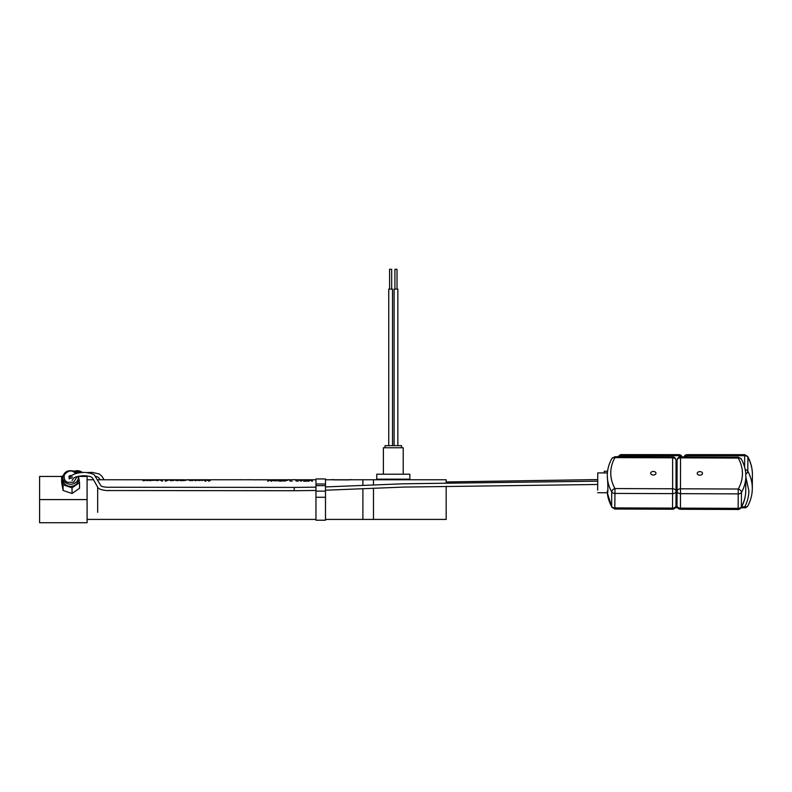 <?xml version="1.0" encoding="UTF-8"?>
<svg xmlns="http://www.w3.org/2000/svg" width="792" height="792" viewBox="0 0 792 792"><rect width="100%" height="100%" fill="white"/><g stroke="black" fill="none" stroke-linecap="round" stroke-linejoin="round"><path stroke-width="1.19" d="M97.673 512.345L97.673 487.189L97.673 512.345M373.468 488.209L373.468 519.413L362.894 519.413L362.894 488.704L362.894 519.413L325.492 519.413M97.426 479.754L183.427 479.754M362.894 485.407L362.894 479.754L362.894 485.407M39.6 499.584L39.6 522.72L87.09 522.72L87.09 499.584L39.6 499.584L39.6 476.447L61.796 476.447M87.09 499.584L87.09 476.447L78.467 476.447M373.468 484.902L373.468 479.754L446.183 479.754L446.183 483.031M446.183 486.328L446.183 519.413L373.468 519.413M383.387 474.21L383.387 447.767L403.217 447.767L403.217 474.21M405.068 479.754L405.068 479.18L376.774 479.18L409.83 479.18L409.83 474.21L376.774 474.21L376.774 479.18M385.051 445.648L385.051 447.767L385.051 445.648L401.554 445.648L401.554 447.767L401.554 445.648M392.505 445.648L392.505 289.11L388.753 289.11L388.753 445.648M391.684 289.11L391.684 269.28L389.575 269.28L389.575 289.11M397.851 445.648L397.851 289.11L394.099 289.11L394.099 445.648M397.03 289.11L397.03 269.28L394.911 269.28L394.911 289.11M72.25 476.942A1.653 1.435 180 0 1 68.944 476.942A1.653 1.435 180 0 1 71.537 475.774M78.398 479.586A7.801 6.752 180 0 1 67.706 485.862A7.801 6.752 180 0 1 62.796 479.586L62.796 477.467A7.801 6.752 180 0 0 67.706 483.744A7.801 6.752 180 0 0 78.398 477.467L78.279 476.279A7.801 6.752 180 0 1 78.398 477.467L78.398 479.586M72.032 493.505L79.546 488.308L79.546 482.625L72.032 487.822L72.032 493.505L63.083 490.466L61.637 482.239L61.637 476.546L63.103 475.537M78.428 476.249L79.546 482.625M72.032 487.822L63.083 484.783L63.083 490.466M63.083 484.783L61.637 476.546M76.854 473.23L76.854 471.27L75.408 472.042M85.368 476.447L85.338 475.735L85.318 476.447M79.834 472.656L76.854 471.27M109.098 490.327L109.098 490.545C107.9 490.872 98.812 490.109 97.743 487.278L92.714 478.299C91.624 477.338 91.961 476.131 83.417 475.685C72.755 476.784 73.953 478.14 72.062 480.447M69.122 478.922C71.003 474.566 76.428 472.408 85.397 472.428C91.377 473.299 94.456 474.319 94.644 475.497L101.02 485.862C101.505 486.912 108.227 487.436 109.108 487.238L294.208 487.407L294.198 490.713L315.968 490.466M607.296 475.507L607.316 476.695C608.127 484.793 608.028 497.584 607.207 491.169M607.316 476.695A68.755 46.243 0.4 0 0 611.721 491.911A3.435 2.376 -29.2 0 1 614.958 488.565C612.176 483.565 610.771 478.398 610.751 473.072C610.761 467.745 612.157 462.597 614.929 457.618A3.435 2.386 -150.8 0 0 611.909 458.479L614.919 456.727L614.929 457.618L672.616 457.825L672.606 456.935L614.919 456.727M611.83 507.266L614.82 509.018L614.938 493.416A3.435 2.317 0.4 0 1 611.721 491.911L611.612 506.395A68.755 46.243 0.4 0 1 607.306 492.763L611.83 507.266A3.435 2.376 -29.2 0 1 611.612 506.395A3.435 2.317 0.4 0 0 614.83 507.9L672.517 508.108A3.435 2.317 0.4 0 0 675.952 505.821L675.952 505.821A3.435 2.317 0.4 0 0 675.952 505.811L676.061 491.347A3.435 2.317 0.4 0 0 676.061 491.327A3.435 2.544 -0.1 0 1 676.061 491.327L675.952 505.821C675.348 509.781 671.289 509.345 672.507 509.236L672.646 488.773L614.958 488.565L614.938 493.416L672.626 493.634A3.435 2.317 0.4 0 0 676.061 491.347A3.435 2.544 -0.1 0 0 675.071 489.525A3.435 2.544 -0.1 0 0 672.646 488.773L672.616 457.825A3.435 2.544 -0.1 0 1 675.041 458.588A3.435 2.544 -0.1 0 1 676.031 460.37A3.435 2.544 -0.1 0 1 676.031 460.39L676.061 491.297M650.678 473.22A2.643 1.782 0.4 0 0 653.321 475.012A2.643 1.782 0.4 0 0 655.974 473.25A2.643 1.782 0.4 0 0 655.974 473.24A2.643 1.782 0.4 0 0 653.331 471.458A2.643 1.782 0.4 0 0 650.678 473.21A2.643 1.782 0.4 0 0 650.678 473.22M597.673 490.149L597.762 472.893L597.673 490.149M597.732 481.15L597.722 484.476L403.613 487.08L325.492 490.228M745.747 490.594A68.755 46.243 -179.6 0 1 745.747 490.862A68.755 46.243 -179.6 0 1 741.361 506.87A3.435 2.317 -179.6 0 1 738.144 508.355L738.263 489.02A3.435 2.386 29.2 0 1 741.47 492.386A3.435 2.317 -179.6 0 1 738.253 493.871L680.556 493.663A3.435 2.317 -179.6 0 1 677.12 491.337A3.435 2.544 -0.1 0 1 680.576 488.803L738.263 489.02C741.025 484.1 742.411 478.952 742.441 473.557C742.401 468.161 741.005 463.003 738.233 458.073L680.546 457.855L680.437 509.266L738.124 509.474L738.144 508.355L680.447 508.137A3.435 2.317 -179.6 0 1 677.012 505.821A3.435 2.544 -0.1 0 1 677.012 505.821L677.091 460.39A3.435 2.317 -179.6 0 1 677.091 460.38L677.091 460.38A3.435 2.317 -179.6 0 1 677.101 460.241M702.514 473.408A2.643 1.782 -179.6 0 1 702.514 473.418A2.643 1.782 -179.6 0 1 699.861 475.18A2.643 1.782 -179.6 0 1 697.217 473.388A2.643 1.782 -179.6 0 1 697.217 473.378A2.643 1.782 -179.6 0 1 699.871 471.626A2.643 1.782 -179.6 0 1 702.514 473.408M676.061 486.11L677.071 486.07L677.081 487.149L677.041 494.366L676.041 494.307M676.041 470.963L677.061 470.913L677.071 472.23L676.992 486.12L676.992 481.011L676.051 481.011M741.361 506.87A3.435 2.386 29.2 0 1 741.144 507.721C744.143 502.336 745.678 496.713 745.747 490.862L745.856 476.378A68.755 46.243 -179.6 0 1 741.47 492.386L741.361 506.87M680.536 456.964L680.546 457.855A3.435 2.544 -0.1 0 0 678.11 458.598A3.435 2.544 -0.1 0 0 677.091 460.39L677.091 460.38C677.299 458.311 678.447 457.172 680.536 456.964L738.233 457.172L738.233 458.073A3.435 2.376 150.8 0 1 741.223 458.934L741.223 458.934C744.282 464.429 745.826 470.151 745.856 476.101A68.755 46.243 -179.6 0 1 745.856 476.378L745.856 476.101M679.041 457.301L679.061 454.648L621.373 454.628L621.354 455.647L679.051 455.667A3.435 2.416 0.4 0 1 682.1 456.974M618.493 456.737A3.435 2.416 0.4 0 1 621.354 455.647L621.354 456.746M607.583 471.25L604.286 471.25L604.246 472.923M745.846 477.071L748.856 490.644C748.876 496.208 747.509 501.583 744.767 506.791A3.435 2.297 27.9 0 0 747.816 505.949L747.816 505.949C746.45 507.405 745.44 508.009 744.777 507.781L744.767 506.791L741.649 506.791M752.4 474.675L752.4 474.24A68.755 48.253 -179.6 0 0 747.896 457.261L747.806 471.2A68.755 48.253 -179.6 0 1 752.311 488.199A68.755 48.253 -179.6 0 1 752.311 488.615L752.4 474.675A68.755 48.253 -179.6 0 0 752.4 474.26C752.341 468.082 750.776 462.162 747.707 456.469A3.435 2.287 151.5 0 1 747.896 457.261A3.435 2.416 -179.6 0 0 744.668 455.697L686.981 455.677A3.435 2.416 -179.6 0 0 683.932 456.974M745.222 469.676A3.435 2.416 -179.6 0 1 747.806 471.2A3.435 2.287 151.5 0 1 745.787 474.002M315.968 497.277L315.968 520.215L325.492 520.215L325.492 497.277L315.968 497.277L315.968 491.139L325.492 491.139L325.492 497.277M315.968 484.011L325.492 484.011L325.492 478.962L315.968 478.962L315.968 491.139M325.492 484.011L325.492 491.139M227.69 479.754L231.69 479.754M352.321 479.754L330.818 479.754M349.747 479.893L333.402 479.893M259.34 479.893L257.747 479.754M261.647 479.754L262.36 479.754M261.647 479.675L260.766 479.893M148.955 480.12L147.243 480.675L145.53 480.12L148.955 480.289M147.243 480.506L148.272 480.209L146.213 480.209L147.243 480.506M284.13 479.893L282.833 479.754M287.149 479.893L285.021 479.893M288.635 479.754L289.337 479.754M288.635 479.675L288.05 479.893M168.478 480.12L165.29 479.803L165.29 481.199L168.478 480.12M166.894 480.506L167.577 479.922L165.934 479.962L166.894 480.506M156.192 479.754L156.846 479.754M295 479.675L292.298 479.754M243.926 479.754L247.332 479.754M158.766 480.12L157.054 480.675L155.331 480.12L158.766 480.289M157.054 480.506L158.073 480.209L156.024 480.209L157.054 480.506M240.847 479.695L240.055 479.714M239.61 479.754L240.134 479.754M239.689 479.714L238.897 479.754M270.815 479.893L269.518 479.754M273.834 479.893L271.715 479.893M275.319 479.754L276.022 479.754M275.319 479.675L274.735 479.893M198.099 479.794L199.346 479.952L196.862 480.378L199.238 480.318L196.178 480.259L198.099 479.794M197.267 480.11L198.673 479.952L197.267 480.11M144.154 480.308L142.906 480.665L144.807 480.645L144.807 479.803L144.154 480.308M223.562 479.754L226.967 479.754M289.773 480.942L289.773 479.803L290.446 479.803L290.446 480.942L292.1 481.199L289.773 480.942M167.785 479.754L168.429 479.754M150.322 479.823L151.044 480.645L149.351 480.645L149.945 479.962L149.262 479.803L150.322 479.823M165.914 479.754L166.567 479.754M279.309 480.15L277.695 479.803L279.002 480.239L278.101 480.942L281.893 481.199L281.893 479.803L279.309 480.15M279.734 480.358L278.556 480.635L281.229 480.962L281.229 480.358L279.734 480.526M195.594 480.645L194.218 479.803L194.901 479.685L192.258 480.645L193.931 479.922L195.594 480.813M276.398 479.893L277.042 480.298L276.398 480.932L272.636 480.595L275.903 480.784L275.903 479.962L272.636 480.071L276.398 479.893M207.138 479.744L204.702 479.754M307.276 479.803L307.276 481.199L303.633 481.199L306.613 480.942L306.613 480.407L303.831 480.407L306.613 479.893L303.514 479.803L307.276 479.803M277.467 479.893L276.18 479.754M280.497 479.893L278.368 479.893M281.982 479.754L282.685 479.754M281.982 479.675L281.388 479.893M264.043 479.893L262.449 479.754M266.35 479.754L267.062 479.754M266.35 479.675L265.468 479.893M169.191 479.803L170.429 480.675L172.171 480.645L172.171 479.803L170.528 480.497L169.191 479.803M250.252 479.695L249.46 479.714M249.015 479.754L249.53 479.754M249.094 479.714L248.292 479.754M153.569 479.794L154.816 479.952L152.341 480.378L154.717 480.318L151.648 480.259L153.569 479.794M152.737 480.11L154.153 479.952L152.737 480.11M219.681 479.764L222.889 479.774M182.239 479.754L182.883 479.754M295.951 480.942L295.951 479.803L296.624 479.803L296.624 480.942L298.277 481.199L295.951 480.942M191.951 479.972L189.565 479.962L191.862 480.338L190.506 480.675L189.031 480.348L191.05 480.269L188.912 479.972L191.951 480.14M159.479 479.803L162.459 481.199L162.459 479.803L160.816 480.497L159.479 479.803M346.995 479.803L336.075 479.803L346.995 479.912M205.841 479.803L205.841 481.199L205.187 481.199L205.187 479.803L205.841 479.803M268.419 480.259L267.745 479.803L267.745 481.199L268.419 481.199L268.419 480.427L271.042 480.427L271.042 481.199L271.715 481.199L271.715 479.803L268.419 480.259M186.397 479.764L193.842 479.754M184.219 479.734L183.328 479.843L183.328 480.645L186.516 480.12L184.219 479.734M184.932 480.506L185.615 479.922L183.972 479.962L184.932 480.506M150.282 479.754L150.925 479.754M177.289 480.506L177.289 479.863L180.249 480.12L177.289 480.675M177.784 479.922L178.537 480.506L179.576 480.12L177.784 480.081M176.111 480.645L176.111 480.002L173.131 479.803L173.131 480.645L174.775 479.863L176.111 480.645M303.217 479.893L299.93 479.893M254.628 479.893L253.034 479.754M256.935 479.754L257.647 479.754M256.935 479.675L256.063 479.893M296.01 479.754L299.277 479.754M234.521 479.754L237.927 479.754M152.777 479.744L151.272 479.754M311.702 479.754L312.375 479.754M308.405 479.754L309.078 479.754M303.692 479.754L307.692 479.754M207.653 480.061L206.306 479.803L209.088 481.199L211.028 479.803L207.653 480.061M209.583 480.18L207.85 480.18L208.732 480.922L209.583 480.18M181.715 480.308L180.467 480.665L182.368 480.645L182.368 479.803L181.715 480.308M283.457 480.932L282.784 480.298L283.457 479.893L287.615 480.298L283.457 481.11M283.962 479.962L283.962 480.774L285.189 480.992L286.922 480.298L283.962 480.12M299.772 480.061L298.426 479.803L301.207 481.199L303.148 479.803L299.772 480.061M301.702 480.18L299.97 480.18L300.851 480.922L301.702 480.18M169.478 479.754L170.131 479.754M202.168 480.338L200.752 479.803L199.653 480.645L201.039 479.932L201.871 480.645L203.277 479.932L204.673 480.645L203.574 479.803L202.168 480.338M309.078 480.259L308.405 479.803L308.405 481.199L309.078 481.199L309.078 480.427L311.702 480.427L311.702 481.199L312.375 481.199L312.375 479.803L309.078 480.259M73.478 471.19A7.801 6.752 180 0 1 76.705 473.269M77.319 476.527L73.567 482.189L68.102 482.368C64.994 481.655 63.736 479.13 64.33 474.784C67.35 471.28 70.27 470.191 73.092 471.517L76.012 473.467M82.328 472.418A7.801 6.752 180 0 0 74.032 471.28M675.814 506.761L677.14 506.761M676.041 469.607L677.021 469.607M747.707 456.469L744.688 454.677L686.991 454.648L686.971 456.984M744.599 467.052L744.688 454.677M87.09 519.413L315.968 519.413M195.317 479.754L315.968 479.754M325.492 479.754L331.897 479.754M335.006 479.754L336.075 479.754M346.995 479.754L348.143 479.754M351.252 479.754L373.468 479.754M87.09 479.754L93.684 479.754M405.068 479.18L409.83 479.18M381.536 479.754L381.536 479.18M76.765 473.25L73.428 471.042C67.399 469.884 63.855 472.032 62.796 477.467M73.874 471.21L82.457 472.408M597.732 481.17L402.801 483.803L325.492 486.932M315.968 487.159L294.208 487.407M109.098 490.545L294.198 490.713M100.297 479.754L98.159 477.17L95.179 476.101M86.863 475.873L85.358 476.131M104.029 479.754L101.881 476.19L99.297 474.002L92.199 472.378L86.833 472.547M597.693 479.576L446.183 481.962M607.306 474.705C607.474 469.072 609.008 463.667 611.909 458.479M607.405 472.933L597.762 472.893M672.606 456.935C674.438 456.855 675.586 457.994 676.031 460.37L676.061 491.317M607.533 492.763L597.683 492.723M614.81 509.028L672.507 509.236M738.124 509.474C738.609 509.771 739.619 509.187 741.144 507.721M680.437 509.266C678.338 509.028 677.19 507.89 677.012 505.831M738.233 457.172L741.223 458.934M621.373 454.628C620.928 454.311 619.908 454.925 618.334 456.449M679.061 454.648L680.872 455.162L682.318 456.974M677.596 507.751L675.348 507.751M752.311 488.615C752.251 494.614 750.757 500.395 747.816 505.949M744.777 507.781L741.104 507.781M686.991 454.648L685.377 455.053L683.743 456.974M315.968 485.654L325.492 485.654M331.195 479.675L334.006 479.675M349.143 479.675L351.955 479.675"/></g></svg>
